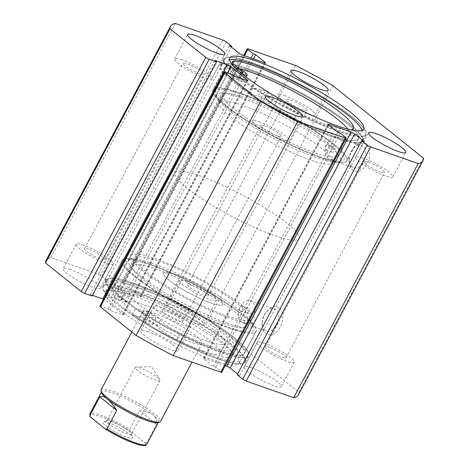 <?xml version="1.0" encoding="UTF-8"?>
<svg xmlns="http://www.w3.org/2000/svg" width="469" height="469" viewBox="0 0 469 469"><rect width="100%" height="100%" fill="white"/><g stroke="black" fill="none" stroke-linecap="round" stroke-linejoin="round"><path stroke-width="0.35" stroke-dasharray="2.35 1.76" d="M252.961 95.371A75.691 12.886 -152 0 1 224.733 67.718A75.691 12.886 -152 0 1 330.164 111.13A75.691 12.886 -152 0 1 358.392 138.783A75.691 12.886 -152 0 1 252.961 95.371M241.289 117.32A75.691 12.886 -152 0 1 213.061 89.667A75.691 12.886 -152 0 1 318.492 133.085A75.691 12.886 -152 0 1 346.72 160.738A75.691 12.886 -152 0 1 241.289 117.32M247.011 118.487A64.476 10.975 -152 0 1 222.963 94.931A64.476 10.975 -152 0 1 312.776 131.918A64.476 10.975 -152 0 1 336.818 155.474A64.476 10.975 -152 0 1 247.011 118.487M243.118 125.803A64.476 10.975 -152 0 1 219.07 102.248A64.476 10.975 -152 0 1 308.883 139.234A64.476 10.975 -152 0 1 332.931 162.79A64.476 10.975 -152 0 1 243.118 125.803M268.415 103.415A5.329 0.909 -152 0 1 263.273 100.864A5.329 0.909 -152 0 1 260.864 98.642A5.329 0.909 -152 0 1 262.722 98.871A5.329 0.909 -152 0 1 267.863 101.427A5.329 0.909 -152 0 1 270.273 103.643A5.329 0.909 -152 0 1 268.415 103.415M271.786 97.077A5.329 0.909 -152 0 1 266.644 94.521A5.329 0.909 -152 0 1 264.24 92.305A5.329 0.909 -152 0 1 266.099 92.528A5.329 0.909 -152 0 1 271.234 95.084A5.329 0.909 -152 0 1 273.644 97.306A5.329 0.909 -152 0 1 271.786 97.077M237.513 78.728A5.329 0.909 -152 0 1 232.378 76.171A5.329 0.909 -152 0 1 229.968 73.95A5.329 0.909 -152 0 1 231.827 74.178A5.329 0.909 -152 0 1 236.962 76.734A5.329 0.909 -152 0 1 239.372 78.95A5.329 0.909 -152 0 1 237.513 78.728M239.553 71.851A5.329 0.909 -152 0 1 233.339 67.612A5.329 0.909 -152 0 1 235.198 67.835A5.329 0.909 -152 0 1 235.215 67.841M242.074 73.967A10.371 1.765 -152 0 1 241.166 73.586L227.623 67.706A80.738 13.742 -152 0 1 223.649 59.006A80.738 13.742 -152 0 1 251.824 62.459A80.738 13.742 -152 0 1 329.713 101.169A80.738 13.742 -152 0 1 366.219 134.814A80.738 13.742 -152 0 1 338.043 131.361A80.738 13.742 -152 0 1 253.055 88.031L261.485 89.819A10.371 1.765 -152 0 1 263.402 90.376A10.371 1.765 -152 0 1 277.947 99.012A20.747 3.529 28 0 0 297.885 112.378A70.069 11.924 28 0 0 328.787 125.563A70.069 11.924 28 0 0 351.217 129.919M253.055 88.031L249.684 94.375L258.114 96.163A10.371 1.765 -152 0 1 260.031 96.72A10.371 1.765 -152 0 1 274.576 105.355A20.747 3.529 28 0 0 294.514 118.721A70.069 11.924 28 0 0 325.416 131.906A70.069 11.924 28 0 0 349.868 134.902A70.069 11.924 28 0 0 347.916 129.139M227.623 67.706L224.252 74.049A80.738 13.742 -152 0 1 220.278 65.349A80.738 13.742 -152 0 1 248.453 68.796A80.738 13.742 -152 0 1 326.336 107.512A80.738 13.742 -152 0 1 362.848 141.151A80.738 13.742 -152 0 1 334.673 137.698A80.738 13.742 -152 0 1 249.684 94.375M239.647 68.802A70.069 11.924 28 0 0 230.39 67.477A20.747 3.529 28 0 0 229.13 67.958A20.747 3.529 28 0 0 238.926 76.869A10.371 1.765 -152 0 1 243.827 81.319A10.371 1.765 -152 0 1 237.795 79.923L224.252 74.049M117.69 288.787A5.329 0.909 28 0 0 115.82 288.558A5.329 0.909 28 0 0 118.223 290.774A5.329 0.909 28 0 0 123.359 293.33A5.329 0.909 28 0 0 125.229 293.559A5.329 0.909 28 0 0 122.819 291.343A5.329 0.909 28 0 0 117.69 288.787M114.313 295.13A5.329 0.909 28 0 0 112.449 294.901A5.329 0.909 28 0 0 114.852 297.117A5.329 0.909 28 0 0 119.988 299.668A5.329 0.909 28 0 0 121.858 299.902A5.329 0.909 28 0 0 119.448 297.686A5.329 0.909 28 0 0 114.313 295.13M148.509 313.456A5.329 0.909 28 0 0 146.645 313.222A5.329 0.909 28 0 0 149.048 315.444A5.329 0.909 28 0 0 154.184 317.994A5.329 0.909 28 0 0 156.048 318.222A5.329 0.909 28 0 0 153.644 316.006A5.329 0.909 28 0 0 148.509 313.456M145.138 319.794A5.329 0.909 28 0 0 143.274 319.565A5.329 0.909 28 0 0 145.677 321.781A5.329 0.909 28 0 0 150.813 324.337A5.329 0.909 28 0 0 152.677 324.566A5.329 0.909 28 0 0 150.273 322.35A5.329 0.909 28 0 0 145.138 319.794M106.709 294.978L120.263 300.869A10.371 1.765 28 0 0 122.679 301.819A10.371 1.765 28 0 0 126.308 302.271A10.371 1.765 28 0 0 121.424 297.827A20.747 3.529 -152 0 1 111.657 288.939A20.747 3.529 -152 0 1 112.929 288.453A70.069 11.924 -152 0 1 133.178 293.119A70.069 11.924 -152 0 1 200.732 326.717A70.069 11.924 -152 0 1 232.366 355.877A70.069 11.924 -152 0 1 207.826 352.852A70.069 11.924 -152 0 1 176.895 339.644A20.747 3.529 -152 0 1 156.986 326.283A10.371 1.765 28 0 0 149.916 321.113A10.371 1.765 28 0 0 140.53 317.085L132.082 315.285A80.738 13.742 28 0 0 217.071 358.644A80.738 13.742 28 0 0 245.351 362.132A80.738 13.742 28 0 0 208.898 328.529A80.738 13.742 28 0 0 131.062 289.819A80.738 13.742 28 0 0 102.781 286.33A80.738 13.742 28 0 0 106.709 294.978L110.08 288.64L123.634 294.526A10.371 1.765 28 0 0 126.05 295.482A10.371 1.765 28 0 0 129.684 295.927A10.371 1.765 28 0 0 124.801 291.483A20.747 3.529 -152 0 1 115.028 282.596A20.747 3.529 -152 0 1 116.3 282.109A70.069 11.924 -152 0 1 136.549 286.776A70.069 11.924 -152 0 1 204.103 320.374A70.069 11.924 -152 0 1 235.737 349.54A70.069 11.924 -152 0 1 211.197 346.509A70.069 11.924 -152 0 1 180.272 333.301A20.747 3.529 -152 0 1 160.357 319.94A10.371 1.765 28 0 0 153.287 314.769A10.371 1.765 28 0 0 143.901 310.742L135.453 308.942A80.738 13.742 28 0 0 220.442 352.301A80.738 13.742 28 0 0 248.722 355.795A80.738 13.742 28 0 0 212.269 322.185A80.738 13.742 28 0 0 134.433 283.475A80.738 13.742 28 0 0 106.152 279.987A80.738 13.742 28 0 0 110.08 288.64M132.082 315.285L135.453 308.942M105.859 425.922A16.82 2.861 28 0 0 123.089 435.824A16.82 2.861 28 0 0 132.639 437.43A16.82 2.861 28 0 0 129.702 434.253A16.82 2.861 28 0 0 114.958 425.471A16.82 2.861 28 0 0 103.385 421.871A16.82 2.861 28 0 0 105.859 425.922M129.01 431.117A14.017 2.386 -152 0 1 131.461 433.766A14.017 2.386 -152 0 1 131.455 434.23A14.017 2.386 -152 0 1 122.479 431.978A14.017 2.386 -152 0 1 109.142 424.175A14.017 2.386 -152 0 1 106.703 421.068A14.017 2.386 -152 0 1 107.079 420.804A14.017 2.386 -152 0 1 116.728 423.8A14.017 2.386 -152 0 1 129.01 431.117M157.543 377.457A14.017 2.386 -152 0 1 159.782 379.685A14.017 2.386 -152 0 1 159.988 380.57A14.017 2.386 -152 0 1 151.006 378.319A14.017 2.386 -152 0 1 137.675 370.516A14.017 2.386 -152 0 1 135.23 367.409A14.017 2.386 -152 0 1 136.074 367.08A14.017 2.386 -152 0 1 145.982 370.487A14.017 2.386 -152 0 1 157.543 377.457M101.621 392.846A32.238 5.487 -152 0 1 101.638 391.779A32.238 5.487 -152 0 1 122.28 396.956A32.238 5.487 -152 0 1 152.947 414.895A32.238 5.487 -152 0 1 158.563 422.053A32.238 5.487 -152 0 1 157.695 422.663M101.046 389.903A33.639 5.728 -152 0 1 122.591 395.303A33.639 5.728 -152 0 1 154.588 414.027A33.639 5.728 -152 0 1 160.451 421.49M187.424 188.339A70.086 11.93 -152 0 1 175.213 172.791A70.086 11.93 -152 0 1 220.096 184.041A70.086 11.93 -152 0 1 286.764 223.045A70.086 11.93 -152 0 1 298.976 238.592A70.086 11.93 -152 0 1 254.092 227.342A70.086 11.93 -152 0 1 187.424 188.339M143.332 271.27A70.086 11.93 -152 0 1 131.121 255.716A70.086 11.93 -152 0 1 175.998 266.972A70.086 11.93 -152 0 1 242.666 305.97A70.086 11.93 -152 0 1 254.878 321.523A70.086 11.93 -152 0 1 210.001 310.267A70.086 11.93 -152 0 1 143.332 271.27M169.157 280.292A33.639 5.728 -152 0 1 163.3 272.829A33.639 5.728 -152 0 1 184.839 278.228A33.639 5.728 -152 0 1 216.842 296.947A33.639 5.728 -152 0 1 222.705 304.416A33.639 5.728 -152 0 1 201.16 299.011A33.639 5.728 -152 0 1 169.157 280.292M146.762 444.249A32.238 5.487 28 0 0 146.645 442.836L156.505 424.298C157.121 420.464 155.937 417.334 152.947 414.895C149.898 412.497 145.431 411.108 139.545 410.727L129.684 429.264A32.238 5.487 28 0 0 89.837 413.975M146.645 442.836L144.839 442.783L130.452 431.269L129.684 429.264M156.505 424.298L139.545 410.727M228.479 316.493A64.476 10.975 -152 0 1 165.809 285.586A64.476 10.975 -152 0 1 136.069 258.349A64.476 10.975 -152 0 1 157.525 260.746A64.476 10.975 -152 0 1 220.19 291.659A64.476 10.975 -152 0 1 249.93 318.891A64.476 10.975 -152 0 1 228.479 316.493M224.587 323.809A64.476 10.975 -152 0 1 161.916 292.902A64.476 10.975 -152 0 1 132.182 265.665A64.476 10.975 -152 0 1 153.633 268.063A64.476 10.975 -152 0 1 216.303 298.976A64.476 10.975 -152 0 1 246.037 326.207A64.476 10.975 -152 0 1 224.587 323.809M153.738 313.104A33.639 5.728 -152 0 1 186.439 329.232A33.639 5.728 -152 0 1 201.951 343.437A33.639 5.728 -152 0 1 190.76 342.188A33.639 5.728 -152 0 1 158.065 326.061A33.639 5.728 -152 0 1 142.547 311.85A33.639 5.728 -152 0 1 153.738 313.104M174.491 274.078A33.639 5.728 -152 0 1 207.187 290.205A33.639 5.728 -152 0 1 222.705 304.416A33.639 5.728 -152 0 1 211.507 303.162A33.639 5.728 -152 0 1 178.812 287.034A33.639 5.728 -152 0 1 163.3 272.829A33.639 5.728 -152 0 1 174.491 274.078M207.204 341.28A54.105 9.21 -152 0 1 154.618 315.344A54.105 9.21 -152 0 1 129.667 292.486A54.105 9.21 -152 0 1 147.671 294.497A54.105 9.21 -152 0 1 200.257 320.438A54.105 9.21 -152 0 1 225.208 343.29A54.105 9.21 -152 0 1 207.204 341.28M202.022 351.035A54.105 9.21 -152 0 1 149.435 325.099A54.105 9.21 -152 0 1 124.478 302.247A54.105 9.21 -152 0 1 142.482 304.258A54.105 9.21 -152 0 1 195.069 330.194A54.105 9.21 -152 0 1 220.02 353.046A54.105 9.21 -152 0 1 202.022 351.035M230.754 328.658A75.691 12.886 -152 0 1 157.191 292.375A75.691 12.886 -152 0 1 122.28 260.401A75.691 12.886 -152 0 1 147.465 263.215A75.691 12.886 -152 0 1 221.028 299.503A75.691 12.886 -152 0 1 255.939 331.472A75.691 12.886 -152 0 1 230.754 328.658M219.082 350.613A75.691 12.886 -152 0 1 145.519 314.324A75.691 12.886 -152 0 1 110.608 282.356A75.691 12.886 -152 0 1 135.793 285.17A75.691 12.886 -152 0 1 209.356 321.453A75.691 12.886 -152 0 1 244.267 353.421A75.691 12.886 -152 0 1 219.082 350.613M318.715 156.271A72.888 12.405 -152 0 1 253.453 124.432A72.888 12.405 -152 0 1 215.5 93.39A72.888 12.405 -152 0 1 241.066 94.134A72.888 12.405 -152 0 1 316.112 132.164A72.888 12.405 -152 0 1 342.27 160.797A72.888 12.405 -152 0 1 318.715 156.271M241.265 97.769A70.086 11.93 28 0 0 216.713 94.738A70.086 11.93 28 0 0 216.678 97.054A70.086 11.93 28 0 0 253.178 126.9A70.086 11.93 28 0 0 315.924 157.514A70.086 11.93 28 0 0 338.577 161.869A70.086 11.93 28 0 0 340.476 160.545A70.086 11.93 28 0 0 328.265 144.991C329.279 148.145 328.417 149.769 325.668 149.869C324.566 146.691 325.427 145.068 328.265 144.991A70.086 11.93 28 0 0 241.265 97.769M150.285 264.868A72.888 12.405 28 0 0 126.73 260.342A72.888 12.405 28 0 0 152.888 288.974A72.888 12.405 28 0 0 227.934 327.004A72.888 12.405 28 0 0 253.5 327.749A72.888 12.405 28 0 0 215.547 296.707A72.888 12.405 28 0 0 150.285 264.868M227.735 323.37A70.086 11.93 -152 0 1 160.169 289.766A70.086 11.93 -152 0 1 128.524 260.594A70.086 11.93 -152 0 1 130.423 259.269A70.086 11.93 -152 0 1 153.076 263.625A70.086 11.93 -152 0 1 240.075 310.847C238.967 307.67 239.835 306.046 242.666 305.97C243.687 309.124 242.819 310.748 240.075 310.847A70.086 11.93 -152 0 1 252.322 324.085A70.086 11.93 -152 0 1 252.287 326.401A70.086 11.93 -152 0 1 227.735 323.37M279.254 308.051A14.58 9.632 -70.7 0 0 266.791 311.404A14.58 9.632 -70.7 0 0 262.224 324.478A14.58 9.632 -70.7 0 0 265.765 333.418A14.58 9.632 -70.7 0 0 280.274 326.952A14.58 9.632 -70.7 0 0 279.254 308.051M265.079 330.287A11.772 7.78 109.3 0 1 262.218 323.065A11.772 7.78 109.3 0 1 265.905 312.506A11.772 7.78 109.3 0 1 274.406 308.924A11.772 7.78 109.3 0 1 275.971 309.798A11.772 7.78 109.3 0 1 277.378 323.856A11.772 7.78 109.3 0 1 266.638 331.155A11.772 7.78 109.3 0 1 265.079 330.287M366.142 144.634A14.58 9.632 -70.7 0 0 353.685 147.987A14.58 9.632 -70.7 0 0 349.118 161.055A14.58 9.632 -70.7 0 0 352.659 170.001A14.58 9.632 -70.7 0 0 367.168 163.529A14.58 9.632 -70.7 0 0 366.142 144.634M351.967 166.864A11.772 7.78 109.3 0 1 349.106 159.642A11.772 7.78 109.3 0 1 352.794 149.089A11.772 7.78 109.3 0 1 361.3 145.507A11.772 7.78 109.3 0 1 362.859 146.381A11.772 7.78 109.3 0 1 364.266 160.439A11.772 7.78 109.3 0 1 353.532 167.738A11.772 7.78 109.3 0 1 351.967 166.864M331.63 151.95A2.802 1.853 109.3 0 1 331.296 148.603A2.802 1.853 109.3 0 1 333.852 146.867A2.802 1.853 109.3 0 1 334.221 147.073A2.802 1.853 109.3 0 1 334.555 150.42A2.802 1.853 109.3 0 1 331.999 152.161A2.802 1.853 109.3 0 1 331.63 151.95M333.852 146.867L328.265 144.991M246.032 312.934A2.802 1.853 109.3 0 1 245.697 309.587A2.802 1.853 109.3 0 1 248.253 307.846A2.802 1.853 109.3 0 1 248.629 308.057A2.802 1.853 109.3 0 1 248.963 311.404A2.802 1.853 109.3 0 1 246.407 313.14A2.802 1.853 109.3 0 1 246.032 312.934M248.253 307.846L242.666 305.97M328.124 158.54A11.772 7.78 109.3 0 1 326.723 144.475A11.772 7.78 109.3 0 1 337.457 137.177A11.772 7.78 109.3 0 1 339.023 138.05A11.772 7.78 109.3 0 1 340.424 152.108A11.772 7.78 109.3 0 1 329.689 159.407A11.772 7.78 109.3 0 1 328.124 158.54M241.236 321.957A11.772 7.78 109.3 0 1 239.829 307.893A11.772 7.78 109.3 0 1 250.563 300.6A11.772 7.78 109.3 0 1 252.129 301.467A11.772 7.78 109.3 0 1 253.536 315.531A11.772 7.78 109.3 0 1 242.801 322.83A11.772 7.78 109.3 0 1 241.236 321.957M320.28 157.525A75.831 12.909 28 0 0 346.843 160.803A75.831 12.909 28 0 0 312.606 129.239A75.831 12.909 28 0 0 239.501 92.88A75.831 12.909 28 0 0 212.938 89.602A75.831 12.909 28 0 0 247.175 121.166A75.831 12.909 28 0 0 320.28 157.525M331.952 135.576A75.831 12.909 28 0 0 358.515 138.853A75.831 12.909 28 0 0 324.278 107.29A75.831 12.909 28 0 0 251.173 70.925A75.831 12.909 28 0 0 224.61 67.647A75.831 12.909 28 0 0 258.847 99.211A75.831 12.909 28 0 0 331.952 135.576M334.121 137.306A79.894 13.601 28 0 0 362.103 140.759A79.894 13.601 28 0 0 326.031 107.501A79.894 13.601 28 0 0 249.004 69.195A79.894 13.601 28 0 0 221.022 65.742A79.894 13.601 28 0 0 257.094 99A79.894 13.601 28 0 0 334.121 137.306M337.492 130.962A79.894 13.601 28 0 0 365.48 134.415A79.894 13.601 28 0 0 329.408 101.163A79.894 13.601 28 0 0 252.375 62.852A79.894 13.601 28 0 0 224.393 59.399A79.894 13.601 28 0 0 260.465 92.657A79.894 13.601 28 0 0 337.492 130.962M229.646 60.003A75.831 12.909 28 0 0 227.981 61.31A75.831 12.909 28 0 0 262.218 92.874A75.831 12.909 28 0 0 335.329 129.233A75.831 12.909 28 0 0 361.886 132.51A75.831 12.909 28 0 0 362.039 130.4M148.72 263.613A75.831 12.909 28 0 0 122.157 260.336A75.831 12.909 28 0 0 156.394 291.9A75.831 12.909 28 0 0 229.499 328.259A75.831 12.909 28 0 0 256.062 331.536A75.831 12.909 28 0 0 221.825 299.972A75.831 12.909 28 0 0 148.72 263.613M137.048 285.568A75.831 12.909 28 0 0 110.485 282.291A75.831 12.909 28 0 0 144.722 313.855A75.831 12.909 28 0 0 217.827 350.214A75.831 12.909 28 0 0 244.39 353.491A75.831 12.909 28 0 0 210.153 321.927A75.831 12.909 28 0 0 137.048 285.568M134.879 283.833A79.894 13.601 28 0 0 106.897 280.38A79.894 13.601 28 0 0 142.969 313.638A79.894 13.601 28 0 0 219.996 351.943A79.894 13.601 28 0 0 247.978 355.396A79.894 13.601 28 0 0 211.906 322.144A79.894 13.601 28 0 0 134.879 283.833M131.508 290.176A79.894 13.601 28 0 0 103.52 286.723A79.894 13.601 28 0 0 139.592 319.975A79.894 13.601 28 0 0 216.625 358.287A79.894 13.601 28 0 0 244.607 361.74A79.894 13.601 28 0 0 208.535 328.482A79.894 13.601 28 0 0 131.508 290.176M133.671 291.906A75.831 12.909 28 0 0 107.114 288.628A75.831 12.909 28 0 0 141.351 320.192A75.831 12.909 28 0 0 214.456 356.551A75.831 12.909 28 0 0 241.019 359.829A75.831 12.909 28 0 0 206.782 328.265A75.831 12.909 28 0 0 133.671 291.906M131.859 295.323A75.831 12.909 28 0 0 105.296 292.046A75.831 12.909 28 0 0 139.533 323.61A75.831 12.909 28 0 0 212.639 359.969A75.831 12.909 28 0 0 239.202 363.246A75.831 12.909 28 0 0 204.965 331.683A75.831 12.909 28 0 0 131.859 295.323M148.222 331.706A21.023 3.576 28 0 0 140.852 330.797A21.023 3.576 28 0 0 150.35 339.55A21.023 3.576 28 0 0 170.616 349.628A21.023 3.576 28 0 0 177.986 350.536A21.023 3.576 28 0 0 168.488 341.79A21.023 3.576 28 0 0 148.222 331.706M161.189 307.318A21.023 3.576 28 0 0 153.826 306.409A21.023 3.576 28 0 0 163.318 315.156A21.023 3.576 28 0 0 183.584 325.24A21.023 3.576 28 0 0 190.953 326.148A21.023 3.576 28 0 0 181.456 317.396A21.023 3.576 28 0 0 161.189 307.318M70.573 269.569A21.023 3.576 28 0 0 63.209 268.661A21.023 3.576 28 0 0 72.701 277.413A21.023 3.576 28 0 0 92.968 287.491A21.023 3.576 28 0 0 100.337 288.4A21.023 3.576 28 0 0 90.839 279.653A21.023 3.576 28 0 0 70.573 269.569M83.541 245.181A21.023 3.576 28 0 0 76.177 244.273A21.023 3.576 28 0 0 85.669 253.02A21.023 3.576 28 0 0 105.941 263.103A21.023 3.576 28 0 0 113.305 264.012A21.023 3.576 28 0 0 103.813 255.259A21.023 3.576 28 0 0 83.541 245.181M251.531 367.796A21.023 3.576 28 0 0 244.167 366.887A21.023 3.576 28 0 0 253.659 375.64A21.023 3.576 28 0 0 273.925 385.723A21.023 3.576 28 0 0 281.294 386.632A21.023 3.576 28 0 0 271.797 377.879A21.023 3.576 28 0 0 251.531 367.796M264.498 343.408A21.023 3.576 28 0 0 257.135 342.499A21.023 3.576 28 0 0 266.627 351.252A21.023 3.576 28 0 0 286.899 361.329A21.023 3.576 28 0 0 294.262 362.238A21.023 3.576 28 0 0 284.771 353.485A21.023 3.576 28 0 0 264.498 343.408M173.882 305.659A21.023 3.576 28 0 0 166.518 304.75A21.023 3.576 28 0 0 176.01 313.503A21.023 3.576 28 0 0 196.282 323.587A21.023 3.576 28 0 0 203.646 324.495A21.023 3.576 28 0 0 194.154 315.743A21.023 3.576 28 0 0 173.882 305.659M186.85 281.271A21.023 3.576 28 0 0 179.486 280.362A21.023 3.576 28 0 0 188.978 289.115A21.023 3.576 28 0 0 209.25 299.193A21.023 3.576 28 0 0 216.614 300.101A21.023 3.576 28 0 0 207.122 291.349A21.023 3.576 28 0 0 186.85 281.271M259.75 121.946A21.023 3.576 28 0 0 252.386 121.037A21.023 3.576 28 0 0 261.878 129.79A21.023 3.576 28 0 0 282.15 139.868A21.023 3.576 28 0 0 289.514 140.776A21.023 3.576 28 0 0 280.022 132.029A21.023 3.576 28 0 0 259.75 121.946M182.101 59.809A21.023 3.576 28 0 0 174.738 58.901A21.023 3.576 28 0 0 184.229 67.653A21.023 3.576 28 0 0 204.502 77.731A21.023 3.576 28 0 0 211.865 78.64A21.023 3.576 28 0 0 202.374 69.893A21.023 3.576 28 0 0 182.101 59.809M363.059 158.035A21.023 3.576 28 0 0 355.695 157.127A21.023 3.576 28 0 0 365.187 165.879A21.023 3.576 28 0 0 385.459 175.963A21.023 3.576 28 0 0 392.823 176.872A21.023 3.576 28 0 0 383.331 168.119A21.023 3.576 28 0 0 363.059 158.035M285.416 95.899A21.023 3.576 28 0 0 278.047 94.99A21.023 3.576 28 0 0 287.544 103.743A21.023 3.576 28 0 0 307.811 113.826A21.023 3.576 28 0 0 315.174 114.735A21.023 3.576 28 0 0 305.682 105.982A21.023 3.576 28 0 0 285.416 95.899M302.81 109.822A11.631 1.982 -152 0 1 291.595 104.241A11.631 1.982 -152 0 1 286.342 99.399A11.631 1.982 -152 0 1 290.417 99.903A11.631 1.982 -152 0 1 301.631 105.484A11.631 1.982 -152 0 1 306.884 110.326A11.631 1.982 -152 0 1 302.81 109.822M191.85 285.275A11.631 1.982 28 0 0 187.776 284.771A11.631 1.982 28 0 0 193.029 289.613A11.631 1.982 28 0 0 204.244 295.189A11.631 1.982 28 0 0 208.324 295.693A11.631 1.982 28 0 0 203.071 290.85A11.631 1.982 28 0 0 191.85 285.275M380.459 171.959A11.631 1.982 -152 0 1 369.238 166.378A11.631 1.982 -152 0 1 363.991 161.535A11.631 1.982 -152 0 1 368.065 162.04A11.631 1.982 -152 0 1 379.28 167.621A11.631 1.982 -152 0 1 384.533 172.463A11.631 1.982 -152 0 1 380.459 171.959M269.499 347.412A11.631 1.982 28 0 0 265.425 346.908A11.631 1.982 28 0 0 270.677 351.75A11.631 1.982 28 0 0 281.892 357.325A11.631 1.982 28 0 0 285.967 357.829A11.631 1.982 28 0 0 280.714 352.987A11.631 1.982 28 0 0 269.499 347.412M199.501 73.733A11.631 1.982 -152 0 1 188.286 68.152A11.631 1.982 -152 0 1 183.033 63.309A11.631 1.982 -152 0 1 187.108 63.813A11.631 1.982 -152 0 1 198.323 69.389A11.631 1.982 -152 0 1 203.575 74.231A11.631 1.982 -152 0 1 199.501 73.733M88.541 249.18A11.631 1.982 28 0 0 84.467 248.681A11.631 1.982 28 0 0 89.72 253.524A11.631 1.982 28 0 0 100.935 259.099A11.631 1.982 28 0 0 105.009 259.603A11.631 1.982 28 0 0 99.762 254.761A11.631 1.982 28 0 0 88.541 249.18M277.15 135.869A11.631 1.982 -152 0 1 265.929 130.288A11.631 1.982 -152 0 1 260.676 125.446A11.631 1.982 -152 0 1 264.756 125.95A11.631 1.982 -152 0 1 275.971 131.525A11.631 1.982 -152 0 1 281.224 136.368A11.631 1.982 -152 0 1 277.15 135.869M166.19 311.316A11.631 1.982 28 0 0 162.116 310.818A11.631 1.982 28 0 0 167.369 315.66A11.631 1.982 28 0 0 178.583 321.236A11.631 1.982 28 0 0 182.658 321.74A11.631 1.982 28 0 0 177.405 316.897A11.631 1.982 28 0 0 166.19 311.316M298.483 394.763A142.969 24.335 28 0 0 298.999 392.348L208.412 319.858A142.969 24.335 28 0 0 171.285 299.703L123.74 283.094L248.242 48.946M237.185 374.772L239.565 375.605L237.584 374.016M225.261 365.691L204.425 358.41A2.802 0.475 28 0 0 203.446 358.293A2.802 0.475 28 0 0 203.933 358.914L213.342 366.441L215.728 367.274L221.251 371.694A2.802 0.475 -152 0 1 221.737 372.316M99.862 306.216A2.802 0.475 -152 0 1 100.847 306.339L108.192 308.907L109.986 310.337L122.503 314.711A2.802 0.475 28 0 0 123.488 314.834A2.802 0.475 28 0 0 122.995 314.212L106.275 300.828A2.802 0.475 28 0 0 103.567 299.251M92.428 295.318L90.277 294.567L92.071 295.998M222.81 40.058L98.314 274.213L50.769 257.604A142.969 24.335 28 0 0 46.015 260.524M98.314 274.213A2.802 0.475 -152 0 1 101.791 276.1L107.319 280.521L104.933 279.688L114.342 287.216A2.802 0.475 28 0 0 117.819 289.103L140.073 296.877A2.802 0.475 28 0 0 141.052 297A2.802 0.475 28 0 0 140.565 296.379L131.156 288.851L128.776 288.019L123.247 283.598A2.802 0.475 -152 0 1 122.761 282.977A2.802 0.475 -152 0 1 123.74 283.094M171.285 299.703L295.787 65.554M298.999 392.348L423.495 158.194M332.914 85.704L208.412 319.858M175.265 23.45L50.769 257.604M246.407 313.14L240.075 310.847M331.999 152.161L325.668 149.869M128.776 288.019L251.073 58.009M131.156 288.851L253.453 58.842M104.933 279.688L229.435 45.54M107.319 280.521L231.416 47.123M215.728 367.274L340.224 133.12M213.342 366.441L337.844 132.287M239.565 375.605L364.067 141.45M90.277 294.567L214.779 60.413M109.986 310.337L234.488 76.189M108.192 308.907L232.694 74.753M261.485 89.819L258.114 96.163M297.885 112.378L294.514 118.721M241.166 73.586L237.795 79.923M242.303 70.526L238.926 76.869M232.8 62.934L230.39 67.477M277.947 99.012L274.576 105.355M120.263 300.869L123.634 294.526M112.929 288.453L116.3 282.109M140.53 317.085L143.901 310.742M156.986 326.283L160.357 319.94M176.895 339.644L180.272 333.301M121.424 297.827L124.801 291.483M144.839 442.783A31.118 5.294 -152 0 1 134.357 443.352A31.118 5.294 -152 0 1 105.109 428.901M90.722 417.392A31.118 5.294 -152 0 1 101.204 416.824A31.118 5.294 -152 0 1 130.452 431.269M244.431 55.688L123.247 283.598M140.565 296.379L264.768 62.793M117.819 289.103L242.321 54.955M264.575 62.729L140.073 296.877M238.838 53.067L114.342 287.216M101.791 276.1L226.293 41.946M345.753 137.546L221.251 371.694M203.933 358.914L328.435 124.76M328.593 124.889L204.425 358.41M227.453 72.924L106.275 300.828M122.995 314.212L247.198 80.621M247.005 80.557L122.503 314.711M100.847 306.339L225.343 72.185M224.733 67.718L213.061 89.667M222.963 94.931L219.07 102.248M336.818 155.474L332.931 162.79M358.392 138.783L346.72 160.738M264.24 92.305L260.864 98.642M233.339 67.612L229.968 73.95M353.239 128.565L349.868 134.902M366.219 134.814L362.848 141.151M223.649 59.006L220.278 65.349M246.067 77.104L243.827 81.319M232.501 61.621L229.13 67.958M242.743 72.613L239.372 78.95M273.644 97.306L270.273 103.643M112.449 294.901L115.82 288.558M143.274 319.565L146.645 313.222M232.366 355.877L235.737 349.54M245.351 362.132L248.722 355.795M102.781 286.33L106.152 279.987M111.657 288.939L115.028 282.596M126.308 302.271L129.684 295.927M152.677 324.566L156.048 318.222M121.858 299.902L125.229 293.559M131.461 433.766L132.639 437.43M159.988 380.57L131.455 434.23M136.074 367.08L151.505 366.658L159.782 379.685M175.213 172.791L131.121 255.716M142.547 311.85L131.824 332.023M201.951 343.437L192.003 362.15M298.976 238.592L254.878 321.523M158.563 422.053L158.34 422.475M101.638 391.779L101.41 392.201M135.23 367.409L106.703 421.068M107.079 420.804L103.385 421.871M136.069 258.349L132.182 265.665M129.667 292.486L124.478 302.247M122.28 260.401L110.608 282.356M255.939 331.472L244.267 353.421M225.208 343.29L220.02 353.046M249.93 318.891L246.037 326.207M216.678 97.054L215.5 93.39M130.423 259.269L126.73 260.342M262.218 323.065L262.224 324.478M265.905 312.506L266.791 311.404M349.106 159.642L349.118 161.055M352.794 149.089L353.685 147.987M337.457 137.177L361.3 145.507M250.563 300.6L274.406 308.924M358.515 138.853L346.843 160.803M365.48 134.415L362.103 140.759M363.704 129.092L361.886 132.51M110.485 282.291L122.157 260.336M103.52 286.723L106.897 280.38M105.296 292.046L107.114 288.628M153.826 306.409L140.852 330.797M76.177 244.273L63.209 268.661M257.135 342.499L244.167 366.887M179.486 280.362L166.518 304.75M252.386 121.037L265.354 96.649M174.738 58.901L187.706 34.513M355.695 157.127L368.663 132.739M278.047 94.99L291.014 70.602M187.776 284.771L286.342 99.399M265.425 346.908L363.991 161.535M84.467 248.681L183.033 63.309M162.116 310.818L260.676 125.446M216.713 94.738L128.524 260.594M340.476 160.545L252.287 326.401M182.658 321.74L281.224 136.368M105.009 259.603L203.575 74.231M285.967 357.829L384.533 172.463M208.324 295.693L306.884 110.326M315.174 114.735L328.148 90.341M392.823 176.872L405.791 152.478M211.865 78.64L224.833 54.252M289.514 140.776L302.482 116.388M216.614 300.101L203.646 324.495M294.262 362.238L281.294 386.632M113.305 264.012L100.337 288.4M190.953 326.148L177.986 350.536M247.984 80.68L123.488 314.834M265.554 62.846L141.052 297M122.761 282.977L243.739 55.448M327.948 124.138L203.446 358.293M239.202 363.246L241.019 359.829M244.607 361.74L247.978 355.396M244.39 353.491L256.062 331.536M229.798 57.892L227.981 61.31M224.393 59.399L221.022 65.742M224.61 67.647L212.938 89.602M242.801 322.83L266.638 331.155M329.689 159.407L353.532 167.738M252.322 324.085L253.5 327.749M338.577 161.869L342.27 160.797"/><path stroke-width="0.7" d="M235.215 67.841A5.329 0.909 -152 0 1 240.345 70.397A5.329 0.909 -152 0 1 242.743 72.613A5.329 0.909 -152 0 1 240.884 72.384A5.329 0.909 -152 0 1 239.553 71.851M347.916 129.139A70.069 11.924 28 0 0 250.593 72.109A70.069 11.924 28 0 0 239.647 68.802M351.217 129.919A70.069 11.924 28 0 0 353.239 128.565A70.069 11.924 28 0 0 321.558 99.364A70.069 11.924 28 0 0 253.964 65.771A70.069 11.924 28 0 0 233.761 61.134A20.747 3.529 28 0 0 232.501 61.621A20.747 3.529 28 0 0 242.303 70.526A10.371 1.765 -152 0 1 247.198 74.981A10.371 1.765 -152 0 1 242.074 73.967M192.003 362.15L160.451 421.49A33.639 5.728 -152 0 1 159.542 422.123L157.695 422.663A32.238 5.487 -152 0 1 135.506 415.763A32.238 5.487 -152 0 1 107.254 398.931A32.238 5.487 -152 0 1 101.621 392.846L101.028 391.011A33.639 5.728 -152 0 1 101.046 389.903L131.824 332.023M159.542 422.123A33.639 5.728 -152 0 1 136.391 414.93A33.639 5.728 -152 0 1 106.909 397.366A33.639 5.728 -152 0 1 101.028 391.011M105.109 428.901L106.914 428.959L116.769 410.422C113.451 405.21 110.279 401.382 107.254 398.931C104.241 396.545 101.761 395.854 99.809 396.85L89.954 415.387L90.048 416.595L105.361 429.088M116.769 410.422L99.809 396.85M362.039 130.4A75.831 12.909 28 0 0 323.147 98.144A75.831 12.909 28 0 0 254.544 64.587A75.831 12.909 28 0 0 229.646 60.003M337.141 125.815A75.831 12.909 28 0 0 363.704 129.092A75.831 12.909 28 0 0 329.467 97.529A75.831 12.909 28 0 0 256.361 61.169A75.831 12.909 28 0 0 229.798 57.892A75.831 12.909 28 0 0 264.035 89.456A75.831 12.909 28 0 0 337.141 125.815M272.718 97.558A21.023 3.576 28 0 0 265.354 96.649A21.023 3.576 28 0 0 274.846 105.396A21.023 3.576 28 0 0 295.118 115.48A21.023 3.576 28 0 0 302.482 116.388A21.023 3.576 28 0 0 292.99 107.636A21.023 3.576 28 0 0 272.718 97.558M195.075 35.421A21.023 3.576 28 0 0 187.706 34.513A21.023 3.576 28 0 0 197.203 43.259A21.023 3.576 28 0 0 217.469 53.343A21.023 3.576 28 0 0 224.833 54.252A21.023 3.576 28 0 0 215.341 45.499A21.023 3.576 28 0 0 195.075 35.421M376.032 133.647A21.023 3.576 28 0 0 368.663 132.739A21.023 3.576 28 0 0 378.161 141.486A21.023 3.576 28 0 0 398.427 151.569A21.023 3.576 28 0 0 405.791 152.478A21.023 3.576 28 0 0 396.299 143.725A21.023 3.576 28 0 0 376.032 133.647M298.384 71.511A21.023 3.576 28 0 0 291.014 70.602A21.023 3.576 28 0 0 300.512 79.349A21.023 3.576 28 0 0 320.778 89.432A21.023 3.576 28 0 0 328.148 90.341A21.023 3.576 28 0 0 318.65 81.588A21.023 3.576 28 0 0 298.384 71.511M370.686 146.926L246.19 381.08A2.802 0.475 -152 0 1 242.708 379.192L367.209 145.038A2.802 0.475 28 0 0 370.686 146.926L418.231 163.54A142.969 24.335 28 0 0 422.985 160.615A142.969 24.335 28 0 0 423.495 158.194L332.914 85.704A142.969 24.335 28 0 0 295.787 65.554L248.242 48.946A2.802 0.475 28 0 0 247.263 48.823A2.802 0.475 28 0 0 247.749 49.444L244.431 55.688M264.768 62.793L265.067 62.225L255.658 54.697L253.272 53.865L247.749 49.444M265.067 62.225A2.802 0.475 -152 0 1 265.554 62.846A2.802 0.475 -152 0 1 264.575 62.729L242.321 54.955A2.802 0.475 -152 0 1 238.838 53.067L229.435 45.54L231.815 46.372L226.293 41.946A2.802 0.475 28 0 0 222.81 40.058L175.265 23.45A142.969 24.335 28 0 0 170.517 26.375A142.969 24.335 28 0 0 170.001 28.797L205.739 57.388A2.802 0.475 28 0 0 209.221 59.282L84.719 293.43A2.802 0.475 -152 0 1 81.237 291.542L205.739 57.388M103.567 299.251A2.802 0.475 28 0 0 102.793 298.935L227.295 64.786L214.779 60.413L216.567 61.849L209.221 59.282M227.295 64.786A2.802 0.475 -152 0 1 230.771 66.674L227.453 72.924M247.198 80.621L247.497 80.058L230.771 66.674M247.497 80.058A2.802 0.475 -152 0 1 247.984 80.68A2.802 0.475 -152 0 1 247.005 80.557L234.488 76.189L232.694 74.753L225.343 72.185A2.802 0.475 28 0 0 224.364 72.062A2.802 0.475 28 0 0 224.85 72.683L260.588 101.281A142.969 24.335 28 0 0 297.715 121.436L345.26 138.044A2.802 0.475 28 0 0 346.239 138.167A2.802 0.475 28 0 0 345.753 137.546L340.224 133.12L337.844 132.287L328.435 124.76A2.802 0.475 -152 0 1 327.948 124.138A2.802 0.475 -152 0 1 328.927 124.262L328.593 124.889M237.584 374.016L230.162 368.077A2.802 0.475 28 0 0 226.679 366.183L351.181 132.035L328.927 124.262M351.181 132.035A2.802 0.475 -152 0 1 354.658 133.923L230.162 368.077M367.209 145.038L361.681 140.618L364.067 141.45L354.658 133.923M246.19 381.08L293.735 397.689A142.969 24.335 28 0 0 298.483 394.763L422.985 160.615M242.708 379.192L237.185 374.772L361.681 140.618M226.679 366.183L225.261 365.691M346.239 138.167L221.737 372.316A2.802 0.475 -152 0 1 220.758 372.198L345.26 138.044M224.85 72.683L100.348 306.837L136.086 335.435A142.969 24.335 28 0 0 173.213 355.584L220.758 372.198M100.348 306.837A2.802 0.475 -152 0 1 99.862 306.216L224.364 72.062M102.793 298.935L92.428 295.318M216.567 61.849L92.071 295.998L84.719 293.43M170.517 26.375L46.015 260.524A142.969 24.335 28 0 0 45.505 262.945L81.237 291.542M45.505 262.945L170.001 28.797M173.213 355.584L297.715 121.436M418.231 163.54L293.735 397.689M260.588 101.281L136.086 335.435M251.073 58.009L253.272 53.865M253.453 58.842L255.658 54.697M231.416 47.123L231.815 46.372M233.761 61.134L232.8 62.934M106.914 428.959A32.238 5.487 28 0 0 146.762 444.249L145.572 445.269C145.748 445.837 143.479 445.667 138.771 444.759C129.081 441.921 117.942 436.692 105.367 429.088M101.41 392.201L89.837 413.975A32.238 5.487 28 0 0 89.954 415.387M247.198 74.981L246.067 77.104M158.34 422.475L146.762 444.249M90.048 416.595L89.837 413.975M243.739 55.448L247.263 48.823"/></g></svg>
